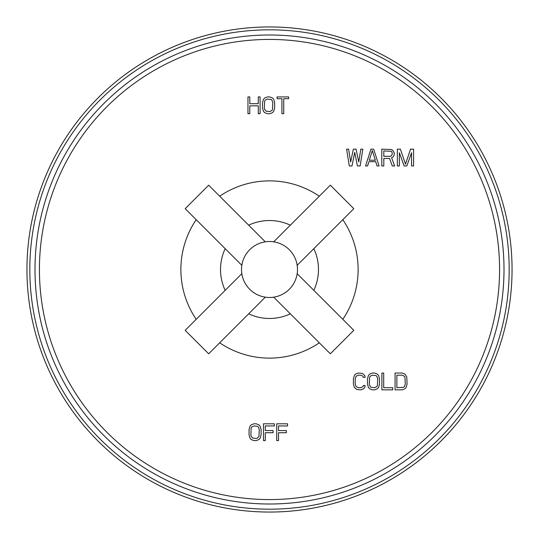 <?xml version="1.0" encoding="UTF-8"?>
<svg xmlns="http://www.w3.org/2000/svg" width="539" height="539" viewBox="0 0 539 539"><rect width="100%" height="100%" fill="white"/><g stroke="black" fill="none" stroke-linecap="round" stroke-linejoin="round"><path stroke-width="0.81" d="M269.5 512.05A242.55 242.55 0 0 0 512.05 269.5A242.55 242.55 0 0 0 269.5 26.95A242.55 242.55 0 0 0 26.95 269.5A242.55 242.55 0 0 0 269.5 512.05A242.55 242.55 0 0 0 512.05 269.5A242.55 242.55 0 0 0 269.5 26.95M365.112 385.553L363.313 385.553L363.016 386.625L360.914 387.696L358.219 387.696L356.117 386.625L355.221 384.125L355.221 378.769L356.117 376.262L358.219 375.191L360.914 375.191L363.016 376.262L363.313 377.34L365.112 377.34L364.809 375.548L362.417 373.406L358.219 373.049L355.518 374.12L354.318 375.548L353.422 378.769L353.422 384.125L354.318 387.339L356.717 389.488L360.914 389.845L363.616 388.767L364.809 387.339L365.112 385.553M372.308 373.049L369.606 374.12L368.406 375.548L367.51 378.769L367.51 384.125L368.406 387.339L369.606 388.767L372.308 389.845L374.699 389.845L377.401 388.767L378.6 387.339L379.496 384.125L379.496 378.769L378.6 375.548L377.401 374.12L374.699 373.049L372.308 373.049M381.895 373.049L381.895 389.845L392.688 389.845L392.688 387.696L383.694 387.696L383.694 373.049L381.895 373.049M402.276 373.049L395.08 373.049L395.08 389.845L402.276 389.845L404.971 388.767L406.17 387.339L407.073 384.125L406.77 376.983L404.971 374.12L402.276 373.049M352.007 165.951L354.716 152.375L357.424 165.951L360.126 165.951L362.835 149.155L360.807 149.155L358.772 162.017L356.07 149.155L353.362 149.155L350.653 162.017L348.625 149.155L346.59 149.155L349.299 165.951L352.007 165.951M373.662 149.155L370.953 149.155L365.543 165.951L367.571 165.951L368.925 161.66L375.696 161.66L377.044 165.951L379.079 165.951L373.662 149.155M383.815 158.446L389.569 158.446L392.277 165.951L394.642 165.951L391.597 157.732L392.951 157.017L393.969 155.589L394.305 153.089L392.951 150.59L391.597 149.512L381.787 149.155L381.787 165.951L383.815 165.951L383.815 158.446M411.56 152.732L411.56 165.951L413.595 165.951L413.595 149.155L410.55 149.155L405.469 164.166L400.396 149.155L397.351 149.155L397.351 165.951L399.379 165.951L399.379 152.732L404.115 165.951L406.824 165.951L411.56 152.732M249.786 113.709L249.786 105.846L258.282 105.846L258.282 113.709L260.101 113.709L260.101 96.919L258.282 96.919L258.282 103.704L249.786 103.704L249.786 96.919L247.967 96.919L247.967 113.709L249.786 113.709M267.378 96.919L264.649 97.99L263.436 99.419L262.527 102.632L262.527 107.989L263.436 111.209L264.649 112.638L267.378 113.709L269.803 113.709L272.532 112.638L273.745 111.209L274.654 107.989L274.654 102.632L273.745 99.419L272.532 97.99L269.803 96.919L267.378 96.919M288.608 96.919L277.08 96.919L277.08 98.704L281.931 98.704L281.931 113.709L283.75 113.709L283.75 98.704L288.608 98.704L288.608 96.919M253.862 423.802L251.154 424.873L249.955 426.302L249.052 429.516L249.052 434.872L249.955 438.092L251.154 439.521L253.862 440.592L256.268 440.592L258.976 439.521L260.175 438.092L261.078 434.872L261.078 429.516L260.175 426.302L258.976 424.873L256.268 423.802L253.862 423.802M265.289 440.592L265.289 432.729L273.111 432.729L273.111 430.587L265.289 430.587L265.289 425.945L274.311 425.945L274.311 423.802L263.483 423.802L263.483 440.592L265.289 440.592M278.522 440.592L278.522 432.729L286.337 432.729L286.337 430.587L278.522 430.587L278.522 425.945L287.543 425.945L287.543 423.802L276.716 423.802L276.716 440.592L278.522 440.592M372.308 375.191L375.899 375.548L376.801 376.262L377.698 378.769L377.401 385.553L376.801 386.625L374.699 387.696L371.108 387.339L370.205 386.625L369.309 384.125L369.606 377.34L370.205 376.262L372.308 375.191M396.879 375.191L402.276 375.191L404.378 376.262L404.971 377.34L405.274 384.125L404.378 386.625L403.475 387.339L396.879 387.696L396.879 375.191M372.308 150.59L375.353 160.231L369.262 160.231L372.308 150.59M390.243 156.303L383.815 156.303L383.815 150.947L391.26 151.304L391.934 152.018L392.277 154.161L391.26 155.946L390.243 156.303M267.378 99.061L271.016 99.419L271.925 100.133L272.835 102.632L272.532 109.424L271.925 110.495L269.803 111.566L266.165 111.209L264.649 109.424L264.346 107.989L264.649 101.204L265.255 100.133L267.378 99.061M253.862 425.945L257.474 426.302L258.376 427.016L259.272 429.516L258.976 436.307L257.474 438.092L256.268 438.45L252.663 438.092L251.154 436.307L250.857 434.872L251.154 428.087L251.76 427.016L253.862 425.945M196.203 319.317A88.625 88.625 0 0 1 196.203 219.683M219.683 196.203A88.625 88.625 0 0 1 319.317 196.203M219.683 342.797A88.625 88.625 0 0 0 319.317 342.797M342.797 319.317A88.625 88.625 0 0 0 342.797 219.683M313.819 248.661A48.975 48.975 0 0 1 313.819 290.339A48.975 48.975 0 0 0 313.819 248.661M290.339 313.819A48.975 48.975 0 0 1 248.661 313.819A48.975 48.975 0 0 0 290.339 313.819M290.339 225.181A48.975 48.975 0 0 0 248.661 225.181A48.975 48.975 0 0 1 290.339 225.181M225.181 248.661A48.975 48.975 0 0 0 225.181 290.339A48.975 48.975 0 0 1 225.181 248.661M275.119 242.085L272.518 241.674L273.691 241.829L330.319 185.194L353.806 208.681L297.171 265.309L297.326 266.482L296.915 263.881M296.854 263.591L296.699 262.904M292.118 253.013L291.228 251.861M289.288 249.712A27.988 27.988 0 0 1 289.288 289.288A27.988 27.988 0 0 1 249.712 289.288A27.988 27.988 0 0 1 249.712 249.712A27.988 27.988 0 0 1 289.288 249.712M251.861 291.228L253.013 292.118M262.904 296.699L263.584 296.854M263.881 296.915L266.482 297.326L265.309 297.171L208.681 353.806L185.194 330.319L241.829 273.691L241.674 272.518L242.085 275.119M297.171 273.711L297.326 272.518L297.171 273.691L353.806 330.319L330.319 353.806L273.691 297.171L272.518 297.326L273.711 297.171M273.778 297.157L274.317 297.07M274.412 297.05L275.281 296.881M276.305 296.645L277.47 296.329M281.378 294.84L282.712 294.173M284.013 293.432L285.272 292.616M286.485 291.74L287.651 290.804M288.756 289.807L289.807 288.756M290.804 287.651L291.74 286.485M292.616 285.272L293.432 284.013M294.173 282.712L294.84 281.378M296.329 277.47L296.645 276.305M296.881 275.281L297.05 274.412M297.07 274.317L297.157 273.778M287.139 247.772L285.987 246.882M283.918 245.514L283.548 245.292M276.096 242.301L275.463 242.159M242.159 275.463L242.301 276.096M245.292 283.548L245.501 283.898M246.882 285.987L247.772 287.139M241.829 265.289L241.674 266.482L241.829 265.309L185.194 208.681L208.681 185.194L265.309 241.829L266.482 241.674L265.289 241.829M265.222 241.843L264.683 241.93M264.588 241.95L263.719 242.119M262.695 242.355L261.53 242.671M257.622 244.16L256.288 244.827M254.987 245.568L253.728 246.384M252.515 247.26L251.349 248.196M250.244 249.193L249.193 250.244M248.196 251.349L247.26 252.515M246.384 253.728L245.568 254.987M244.827 256.288L244.16 257.622M242.671 261.53L242.355 262.695M242.119 263.719L241.95 264.588M241.93 264.683L241.843 265.222M269.5 509.18A239.68 239.68 0 0 0 509.18 269.5A239.68 239.68 0 0 0 269.5 29.82A239.68 239.68 0 0 0 29.82 269.5A239.68 239.68 0 0 0 269.5 509.18M269.5 504.005A234.505 234.505 0 0 0 504.005 269.5A234.505 234.505 0 0 0 269.5 34.995A234.505 234.505 0 0 0 34.995 269.5A234.505 234.505 0 0 0 269.5 504.005M269.5 499.572A230.072 230.072 0 0 0 499.572 269.5A230.072 230.072 0 0 0 269.5 39.428A230.072 230.072 0 0 0 39.428 269.5A230.072 230.072 0 0 0 269.5 499.572"/></g></svg>
